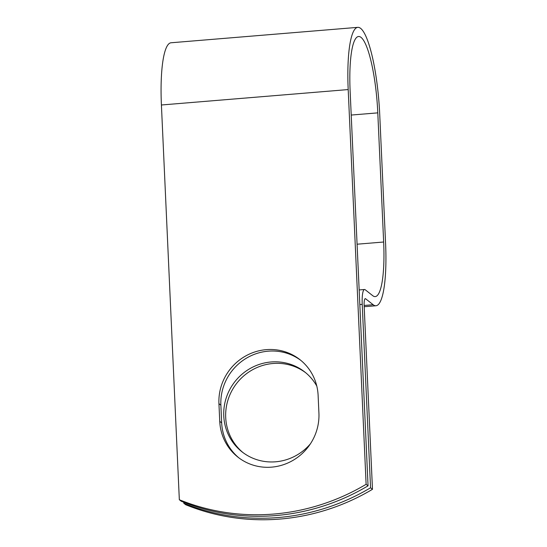 <?xml version="1.0" encoding="UTF-8"?>
<svg xmlns="http://www.w3.org/2000/svg" width="547" height="547" viewBox="0 0 547 547"><rect width="100%" height="100%" fill="white"/><g stroke="black" fill="none" stroke-linecap="round" stroke-linejoin="round"><path stroke-width="0.82" d="M271.599 467.145A50.782 48.922 -51.8 0 0 318.922 413.142L318.122 395.467A50.782 48.922 -51.8 0 0 299.941 359.659A50.782 48.922 -51.8 0 0 246.239 355.659A50.782 48.922 -51.8 0 0 218.937 403.659L219.744 421.334A50.782 48.922 -51.8 0 0 237.924 457.135A50.782 48.922 -51.8 0 0 271.599 467.145M242.93 452.533A50.782 48.922 128.2 0 1 228.366 398.797A50.782 48.922 128.2 0 1 273.028 363.495A50.782 48.922 128.2 0 1 305.725 372.76M310.395 443.863A50.782 48.922 128.2 0 1 275.626 461.798A50.782 48.922 128.2 0 1 241.952 451.788A50.782 48.922 128.2 0 1 226.232 397.881A50.782 48.922 128.2 0 1 271.093 361.977A50.782 48.922 128.2 0 1 304.768 371.987A50.782 48.922 128.2 0 1 316.781 386.045M300.898 360.439A50.782 48.922 -51.8 0 0 247.613 357.492A50.782 48.922 -51.8 0 0 220.872 405.183L221.672 422.852A50.782 48.922 -51.8 0 0 238.902 457.887M183.724 502.228L183.765 503.213A215.169 207.306 -51.8 0 0 370.551 487.787L362.223 304.371A17.901 3.569 -94.7 0 1 364.514 289.5A17.901 3.569 -94.7 0 1 365.191 289.739L372.753 295.695A65.702 13.107 85.3 0 0 375.228 296.597A65.702 13.107 85.3 0 0 383.652 242.013L377.792 112.86A65.702 13.107 85.3 0 0 358.552 36.499A65.702 13.107 85.3 0 0 350.128 91.089L368.056 485.825A215.169 207.306 128.2 0 1 181.269 501.25L179.334 499.726L161.413 104.99A74.877 14.94 85.3 0 1 171.013 42.775L357.8 27.35A74.877 14.94 85.3 0 0 348.193 89.564L366.121 484.3A215.169 207.306 128.2 0 1 179.334 499.726M370.551 487.787L372.48 489.312A215.169 207.306 128.2 0 1 185.7 504.731L183.765 503.213M372.48 489.312L364.152 305.896A8.725 1.737 -94.7 0 1 365.273 298.648A8.725 1.737 -94.7 0 1 365.601 298.765L373.163 304.72A74.877 14.94 85.3 0 0 375.987 305.752A74.877 14.94 85.3 0 0 385.587 243.531L379.721 114.385A74.877 14.94 85.3 0 0 357.8 27.35M366.121 484.3L368.056 485.825M362.223 304.371L359.823 304.57M348.193 89.564L161.413 104.99M377.792 112.86L351.215 115.055M383.652 242.013L357.082 244.208M365.601 298.765L364.965 298.819M373.163 304.72L364.138 305.465M220.872 405.183L218.937 403.659M221.672 422.852L219.744 421.334M364.514 289.5L359.16 289.937M375.987 305.752L364.193 306.723"/></g></svg>
